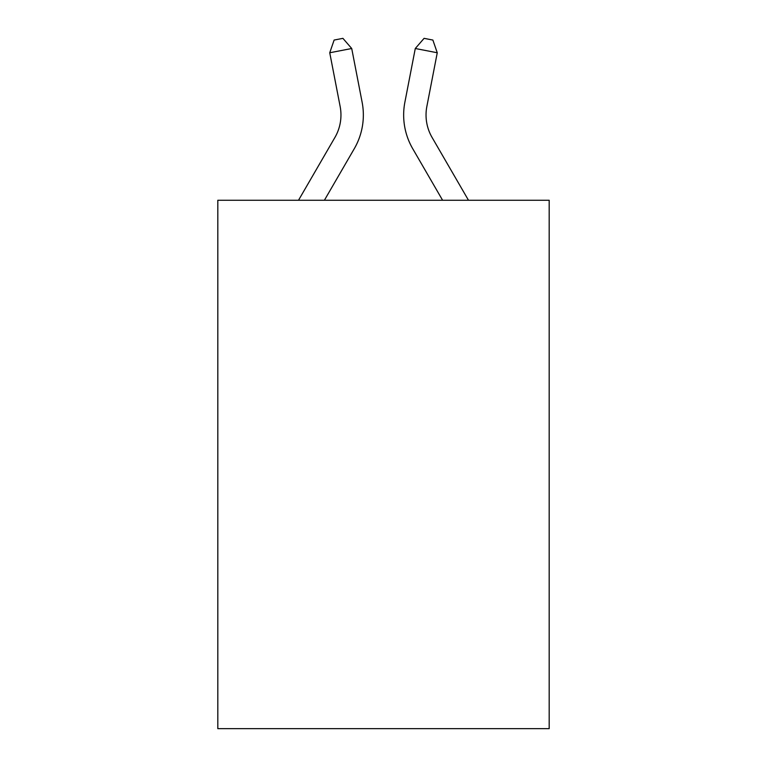 <?xml version="1.0" encoding="UTF-8"?>
<svg xmlns="http://www.w3.org/2000/svg" width="767" height="767" viewBox="0 0 767 767"><rect width="100%" height="100%" fill="white"/><g stroke="black" fill="none" stroke-linecap="round" stroke-linejoin="round"><path stroke-width="1.15" d="M549.182 200.254L549.182 728.65L217.818 728.65L217.818 200.254L549.182 200.254M362.12 102.222L351.717 48.503L362.12 102.222A67.17 67.17 0 0 1 354.296 148.673L324.403 200.254M426.855 106.479A44.783 44.783 0.4 0 0 432.08 137.446L468.484 200.254L432.08 137.446A44.783 44.783 0 0 1 426.855 106.479L437.257 52.76L415.283 48.503L404.88 102.222A67.17 67.17 -179.6 0 0 412.704 148.673L442.597 200.254M298.516 200.254L334.92 137.446A44.783 44.783 0 0 0 340.145 106.479L329.743 52.76L334.124 40.057L342.916 38.35L351.717 48.503L329.743 52.76M334.92 137.446A44.783 44.783 0 0 0 340.145 106.479A44.783 44.783 0 0 1 334.92 137.446A44.783 44.783 0 0 0 340.145 106.479A44.783 44.783 0 0 1 334.92 137.446A44.783 44.783 0 0 0 340.145 106.479A44.783 44.783 0 0 1 334.92 137.446A44.783 44.783 0 0 0 340.145 106.479A44.783 44.783 0 0 1 334.92 137.446A44.783 44.783 0 0 0 340.145 106.479A44.783 44.783 0 0 1 334.92 137.446A44.783 44.783 0 0 0 340.145 106.479A44.783 44.783 0 0 1 334.92 137.446A44.783 44.783 0 0 0 340.145 106.479A44.783 44.783 0 0 1 334.92 137.446A44.783 44.783 0 0 0 340.145 106.479A44.783 44.783 0 0 1 334.92 137.446A44.783 44.783 0 0 0 340.145 106.479A44.783 44.783 0 0 1 334.92 137.446A44.783 44.783 0 0 0 340.145 106.479A44.783 44.783 0 0 1 334.92 137.446A44.783 44.783 0 0 0 340.145 106.479A44.783 44.783 0 0 1 334.92 137.446A44.783 44.783 0 0 0 340.145 106.479A44.783 44.783 0 0 1 334.92 137.446A44.783 44.783 0 0 0 340.145 106.479A44.783 44.783 0 0 1 334.92 137.446A44.783 44.783 0 0 0 340.145 106.479A44.783 44.783 0 0 1 334.92 137.446A44.783 44.783 0 0 0 340.145 106.479A44.783 44.783 0 0 1 334.92 137.446A44.783 44.783 0 0 0 340.145 106.479A44.783 44.783 0 0 1 334.92 137.446M415.283 48.503L424.084 38.35L432.876 40.057L437.257 52.76"/></g></svg>
